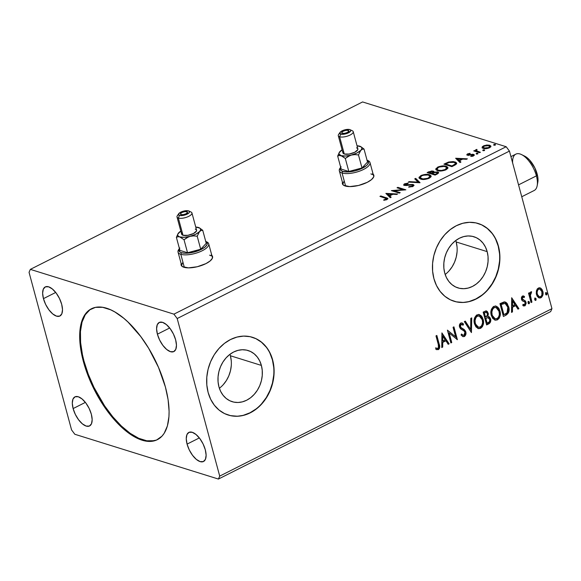 <?xml version="1.0" encoding="UTF-8"?>
<svg xmlns="http://www.w3.org/2000/svg" width="581" height="581" viewBox="0 0 581 581"><rect width="100%" height="100%" fill="white"/><g stroke="black" fill="none" stroke-linecap="round" stroke-linejoin="round"><path stroke-width="0.87" d="M212.624 256.904A16.283 5.89 -15.1 0 0 212.021 256.105M211.825 255.371A16.283 5.89 164.9 0 1 212.559 256.533A16.283 5.89 164.9 0 1 205.95 263.614L210.191 260.913L212.406 258.189L212.247 255.851L211.266 254.95M373.903 175.629A16.283 5.89 -15.1 0 0 373.3 174.83M373.104 174.097A16.283 5.89 164.9 0 1 373.837 175.251A16.283 5.89 164.9 0 1 367.236 182.34L371.477 179.631L373.685 176.907L373.91 175.665L372.552 173.675M91.725 308.613A73.286 33.814 -116.7 0 0 83.998 361.099L83.359 361.418A73.286 33.814 63.3 0 1 91.399 308.772A73.286 33.814 63.3 0 1 165.403 387.011L168.091 399.634L169.093 411.283L168.948 416.592L167.386 425.953L164.162 433.324L161.968 436.171L156.521 440.057L149.84 441.407L146.114 441.117L142.178 440.18L133.833 436.418L125.126 430.26L120.739 426.36L112.111 417.093L100.157 400.222L90.287 381.121L85.298 367.947L80.672 348.796L79.953 342.826L79.808 331.838L81.376 322.477L84.594 315.113L86.787 312.266L89.343 310.014L95.437 307.378L102.648 307.32L110.688 309.826L114.929 312.019L123.637 318.17L128.023 322.077L140.805 336.624L148.605 348.208L158.468 367.315L165.403 387.011A73.286 33.814 63.3 0 1 157.364 439.664A73.286 33.814 63.3 0 1 83.359 361.418L83.998 361.099A73.286 33.814 -116.7 0 0 157.683 439.497L157.168 439.73M219.364 388.253A26.791 21.7 107.3 0 0 230.388 355.754L261.385 365.42A26.791 21.7 -72.7 0 1 255.291 393.119A26.791 21.7 -72.7 0 1 232.182 401.689A26.791 21.7 -72.7 0 1 218.935 386.808L218.071 381.899L218.057 376.771L218.892 371.615L220.548 366.626L222.951 362.007L226.024 357.932L229.633 354.555L233.649 351.999L237.919 350.379L242.27 349.747L246.54 350.125L250.564 351.498L254.187 353.822L257.274 357.003L259.707 360.917L261.385 365.42L262.242 370.329L262.256 375.457L261.421 380.62L259.765 385.602L257.361 390.221L254.289 394.296L250.68 397.68L246.664 400.229L242.4 401.849L238.043 402.488L233.773 402.103L229.749 400.73L226.125 398.406L223.039 395.225L220.606 391.311L218.935 386.808A26.791 21.7 -72.7 0 1 225.021 359.116A26.791 21.7 -72.7 0 1 248.131 350.539A26.791 21.7 -72.7 0 1 261.385 365.42L230.388 355.754A26.791 21.7 107.3 0 0 229.953 354.308M445.162 274.464A26.791 21.7 107.3 0 0 456.179 241.965L487.176 251.631A26.791 21.7 -72.7 0 1 481.09 279.323A26.791 21.7 -72.7 0 1 457.973 287.9A26.791 21.7 -72.7 0 1 444.726 273.019L443.862 268.11L443.855 262.982L444.69 257.826L446.339 252.837L448.75 248.218L451.815 244.143L455.431 240.759L459.448 238.21L463.711 236.59L468.061 235.951L472.331 236.336L476.362 237.709L479.986 240.033L483.072 243.214L485.498 247.128L487.176 251.631L488.04 256.541L488.047 261.668L487.212 266.832L485.556 271.814L483.152 276.433L480.088 280.507L476.471 283.891L472.455 286.44L468.192 288.06L463.841 288.699L459.571 288.314L455.54 286.941L451.916 284.617L448.83 281.436L446.404 277.522L444.726 273.019A26.791 21.7 -72.7 0 1 450.812 245.327A26.791 21.7 -72.7 0 1 473.929 236.75A26.791 21.7 -72.7 0 1 487.176 251.631L456.179 241.965A26.791 21.7 107.3 0 0 455.744 240.519M453.892 301.212A40.714 32.979 107.3 0 0 488.984 288.132A40.714 32.979 107.3 0 0 498.207 246.068L498.433 246.141A40.714 32.979 -72.7 0 1 489.187 288.234A40.714 32.979 -72.7 0 1 454.059 301.263A40.714 32.979 -72.7 0 1 433.92 278.655L436.469 285.489L440.158 291.437L444.85 296.274L450.362 299.803L456.477 301.895L462.97 302.476L469.586 301.51L476.064 299.041L482.172 295.17L487.655 290.035L492.318 283.833L495.978 276.817L498.491 269.243L499.762 261.399L499.747 253.599L498.433 246.141L495.883 239.307L492.194 233.351L487.503 228.522L481.998 224.992L475.875 222.893L469.39 222.32L462.774 223.286L456.288 225.748L450.188 229.626L444.697 234.76L440.035 240.955L436.382 247.978L433.862 255.553L432.591 263.389L432.613 271.189L433.92 278.655A40.714 32.979 -72.7 0 1 443.172 236.561A40.714 32.979 -72.7 0 1 478.301 223.525A40.714 32.979 -72.7 0 1 498.433 246.141L498.207 246.068A40.714 32.979 107.3 0 0 478.141 223.482M228.101 415.001A40.714 32.979 107.3 0 0 263.186 401.921A40.714 32.979 107.3 0 0 272.416 359.857L272.642 359.93A40.714 32.979 -72.7 0 1 263.389 402.023A40.714 32.979 -72.7 0 1 228.26 415.052A40.714 32.979 -72.7 0 1 208.129 392.444L210.678 399.278L214.367 405.226L219.059 410.063L224.564 413.592L230.686 415.684L237.179 416.265L243.788 415.299L250.273 412.83L256.374 408.959L261.864 403.824L266.526 397.622L270.187 390.606L272.7 383.032L273.971 375.188L273.949 367.388L272.642 359.93L270.092 353.095L266.403 347.14L261.711 342.311L256.199 338.781L250.084 336.682L243.592 336.108L236.983 337.074L230.497 339.544L224.397 343.415L218.906 348.549L214.244 354.744L210.583 361.767L208.071 369.342L206.8 377.178L206.821 384.978L208.129 392.444A40.714 32.979 -72.7 0 1 217.381 350.35A40.714 32.979 -72.7 0 1 252.51 337.314A40.714 32.979 -72.7 0 1 272.642 359.93L272.416 359.857A40.714 32.979 107.3 0 0 252.35 337.27M43.452 298.634L55.711 292.461L43.452 298.634L42.631 293.238L43.328 289.106L45.427 286.847L48.615 286.818L52.406 289.026L56.219 293.122L59.48 298.496L61.688 304.321A16.283 7.517 63.3 0 1 59.901 316.02A16.283 7.517 63.3 0 1 43.452 298.634A16.283 7.517 63.3 0 1 45.238 286.934A16.283 7.517 63.3 0 1 61.688 304.321L62.508 309.717L61.811 313.856L59.712 316.108L56.524 316.137L52.733 313.929L48.92 309.833L45.659 304.459L43.452 298.634M187.075 444.109L199.327 437.936L187.075 444.109L186.254 438.72L186.944 434.581L189.05 432.322L192.231 432.3L196.022 434.501L199.842 438.604L203.096 443.971L205.304 449.796A16.283 7.517 63.3 0 1 203.517 461.496A16.283 7.517 63.3 0 1 187.075 444.109A16.283 7.517 63.3 0 1 188.861 432.409A16.283 7.517 63.3 0 1 205.304 449.796L206.124 455.192L205.434 459.331L203.335 461.583L200.147 461.612L196.356 459.411L192.543 455.308L189.283 449.941L187.075 444.109M157.407 334.177L169.667 327.996L157.407 334.177L156.587 328.781L157.284 324.641L159.383 322.39L162.571 322.361L166.362 324.561L170.175 328.664L173.436 334.039L175.644 339.863A16.283 7.517 63.3 0 1 173.857 351.563A16.283 7.517 63.3 0 1 157.407 334.177A16.283 7.517 63.3 0 1 159.194 322.477A16.283 7.517 63.3 0 1 175.644 339.863L176.464 345.252L175.767 349.392L173.668 351.65L170.48 351.679L166.689 349.471L162.876 345.375L159.615 340.001L157.407 334.177M73.119 408.574L85.371 402.393L73.119 408.574L72.298 403.178L72.988 399.038L75.094 396.787L78.275 396.758L82.066 398.958L85.886 403.061L89.14 408.428L91.348 414.26A16.283 7.517 63.3 0 1 89.561 425.96A16.283 7.517 63.3 0 1 73.119 408.574A16.283 7.517 63.3 0 1 74.905 396.874A16.283 7.517 63.3 0 1 91.348 414.26L92.168 419.649L91.478 423.789L89.38 426.047L86.191 426.076L82.4 423.869L78.588 419.772L75.327 414.398L73.119 408.574M74.833 434.276L218.42 479.056L550.657 311.627L551.95 308.671L219.712 476.108L177.19 318.533L509.435 151.096L551.95 308.671L509.435 151.096L506.167 146.724L173.922 314.154L30.343 269.373L362.58 101.944L506.167 146.724L362.58 101.944L30.343 269.373L29.05 272.329L71.565 429.904L74.833 434.276L218.42 479.056L219.712 476.108L551.95 308.671L550.657 311.627L218.42 479.056L219.712 476.108L177.19 318.533L173.922 314.154L506.167 146.724L509.435 151.096L177.19 318.533L173.922 314.154L30.343 269.373L29.05 272.329L71.565 429.904L74.833 434.276M181.265 263.36L181.04 264.602L182.398 266.599L188.404 267.87L197.242 266.752L205.95 263.614A16.283 5.89 164.9 0 1 181.112 265.016A16.283 5.89 164.9 0 1 181.163 263.643M342.543 182.085L342.71 184.417L343.683 185.317L349.682 186.588L358.528 185.47L367.236 182.34A16.283 5.89 164.9 0 1 342.391 183.734A16.283 5.89 164.9 0 1 342.441 182.369M385.871 193.4L390.229 197.707L391.173 197.235L389.778 195.848L392.952 194.25L396.663 194.468L397.615 193.989L385.871 193.4L390.229 197.707L391.173 197.235L389.778 195.848L392.952 194.25L396.663 194.468L397.615 193.989L385.871 193.4M403.998 185.172L404.819 184.518L404.616 183.785L403.722 184.823L404.463 185.383L412.292 184.99L412.205 186.733L412.067 186.203L408.966 186.683L409.097 187.169L408.966 186.683L408.668 187.162L412.946 186.428L413.992 185.303L412.764 184.46L405.008 184.787L405.306 184.112L407.964 183.603L408.152 183.109L404.616 183.785L403.86 184.351L403.933 185.121L405.879 185.542L412.067 184.932L412.779 185.339L412.372 186.022L408.966 186.683L408.668 187.162L412.946 186.428L413.977 185.172L413.171 184.555L406.853 184.99L404.906 184.642L405.095 185.31M420.724 179.115L424.5 179.435L428.139 178.694L430.746 177.125L430.993 175.803L429.715 174.845L427.696 174.402L421.893 175.157L419.017 177.263L419.221 178.236L420.724 179.115C422.953 179.849 425.793 179.544 429.236 178.214L431.051 175.978L429.374 174.728C427.129 173.98 424.261 174.285 420.782 175.636L419.003 177.815L420.724 179.115M437.515 170.654L441.291 170.974L444.93 170.233L447.537 168.664L447.784 167.343L446.506 166.384L444.487 165.941L438.684 166.696L435.808 168.802L436.011 169.775L437.515 170.654C439.744 171.38 442.584 171.083 446.026 169.754L447.842 167.517L446.164 166.268C443.913 165.52 441.052 165.825 437.573 167.175L435.794 169.354L437.515 170.654M455.635 158.243L459.992 162.549L460.944 162.077L459.542 160.69L462.716 159.092L466.434 159.31L467.378 158.831L455.635 158.243L459.992 162.549L460.944 162.077L459.542 160.69L462.716 159.092L466.434 159.31L467.378 158.831L455.635 158.243M476.224 153.914L477.931 153.413L476.456 153.268L476.224 153.914L477.611 153.754L477.669 153.188L476.282 153.34L476.449 153.958L476.282 153.34M482.884 150.559L484.576 150.138L483.312 149.847L482.775 150.515L484.271 150.399L484.329 149.833L482.942 149.985L483.109 150.602L482.942 149.985M493.734 145.09L495.44 144.589L493.973 144.437L493.734 145.09L495.121 144.93L495.186 144.357L493.792 144.516L493.959 145.134L493.792 144.516M489.115 145.795L489.863 145.969L489.66 145.235L486.747 145.018L486.871 145.475L486.747 145.018L483.45 145.896L483.603 146.47L483.45 145.896L482.07 147.378L483.857 148.583L487.808 148.395L490.604 146.986L490.756 145.925L489.071 145.09L484.213 145.562L482.368 146.652L482.099 147.559M479.536 152.701L480.4 152.266L476.231 150.661L477.052 149.789L476.841 149.382L475.563 149.942L475.432 150.719L473.704 150.886L479.536 152.701L480.4 152.266L476.58 150.966L476.841 149.382L475.984 149.658L475.432 150.719L473.704 150.886L479.536 152.701M472.622 154.996L473.805 155.134L473.609 154.401L472.426 154.263L472.571 154.8L472.426 154.263L470.508 154.561L470.632 155.025L470.508 154.561L469.041 154.807L469.172 155.294L468.301 154.749L468.46 155.338L468.359 154.081L470.08 153.711L470.087 153.304L467.4 153.987L466.841 154.575L467.211 155.105L472.774 154.844L473.014 155.417L470.842 156.086L470.886 156.5L474.103 155.396L474.089 154.633L473.079 154.292L468.177 154.699L468.184 154.183L470.08 153.711L470.087 153.304L467.589 153.885L468.199 155.258M454.516 165.316L456.346 164.118L456.622 163.021L455.598 162.164L453.165 161.569L448.597 162.019L443.913 164.147L451.887 166.638L454.516 165.316L456.666 163.145L454.952 161.925L448.597 162.019L443.913 164.147L451.887 166.638L454.516 165.316M432.765 171.7L433.491 171.845L433.295 171.112L428.72 171.802L428.88 172.39L428.72 171.802L427.122 172.608L435.096 175.099L438.524 173.08L438.59 172.47L437.754 171.911L433.934 172.172L433.716 171.286L431.828 170.937L427.122 172.608L435.096 175.099L437.355 173.959L438.626 172.557L437.754 171.911L433.934 172.172L434.065 171.678M419.903 182.754L415.691 178.374L414.74 178.846L418.051 182.122L409.249 181.613L408.305 182.093L420.048 182.681L415.691 178.374L414.74 178.846L418.051 182.122L409.249 181.613L408.305 182.093L419.903 182.754M400.215 192.674L394.281 190.822L405.865 189.834L397.883 187.343L397.019 187.779L402.967 189.638L391.369 190.626L399.35 193.117L400.215 192.674L394.281 190.822L405.865 189.834L397.883 187.343L397.019 187.779L402.967 189.638L391.369 190.626L399.35 193.117L400.215 192.674M385.247 198.041L386.583 198.825L383.7 199.915L383.867 200.329L387.077 199.465L387.738 198.295L380.809 195.95L379.938 196.385L386.576 198.702L383.7 199.915L383.867 200.329L386.924 199.544L387.868 198.513L380.809 195.95L379.938 196.385L385.247 198.041M536.408 290.783L536.27 293.63L537.091 296.099L538.587 297.69L540.192 298.009L541.652 297.276L542.915 294.894L543.01 292.178L542.16 289.679L540.788 288.198L539.059 287.806L537.36 288.808L536.408 290.783L536.459 294.531L539.161 297.951L540.947 297.755C542.944 296.114 543.569 293.971 542.828 291.321L541.085 288.416L540.098 287.871L538.333 288.053L536.408 290.783M531.063 302.548L531.927 302.113L530.315 294.966L530.584 293.558L531.47 293.006L531.245 291.735L530.213 292.504L529.77 294.117L529.4 292.737L528.528 293.18L531.063 302.548L531.927 302.113L530.344 295.678L531.615 291.8L530.867 291.815L529.77 294.117L529.4 292.737L528.528 293.18L531.063 302.548M523.292 295.94L524.505 296.535L523.525 295.99L522.108 296.288L521.433 297.501L521.477 299.338L522.297 300.784L524.73 301.888L525.253 303.238L524.745 304.575L523.067 304.335L522.798 305.453L523.793 305.984L525.137 305.708L526.183 303.188L525.355 300.885L522.9 299.702L522.334 298.852L522.508 297.472L523.212 297.094L524.215 297.595L524.28 296.375L522.472 296.041L521.477 299.338L522.145 300.638L523.939 301.503L523.161 301.27M506.036 315.156L508.513 312.731L508.934 307.879L507.198 303.514L505.993 302.381L504.119 301.917L499.958 303.652L503.415 316.478L506.036 315.156C508.927 313.174 509.806 310.363 508.673 306.732L505.238 302.026L499.958 303.652L503.415 316.478L506.036 315.156M486.624 324.939L490.139 322.658L490.72 320.93L490.567 318.824L489.601 317.066L487.895 316.442L488.367 313.98L487.386 311.554L485.883 310.929L483.167 312.113L486.624 324.939L488.882 323.806C490.567 322.608 491.127 320.944 490.567 318.824L488.774 316.558L487.895 316.442L488.222 313.181L486.537 310.98L483.167 312.113L486.624 324.939M471.431 332.601L471.728 317.88L470.784 318.352L470.668 329.471L465.294 321.126L464.35 321.598L471.431 332.601L471.728 317.88L470.784 318.352L470.668 329.471L465.294 321.126L464.35 321.598L471.431 332.601M451.742 342.521L449.171 332.978L457.385 339.674L453.928 326.849L453.057 327.292L455.642 336.857L447.414 330.131L450.878 342.957L451.742 342.521L450.783 342.63L451.742 342.521L449.171 332.978L457.385 339.674L453.928 326.849L453.057 327.292L455.642 336.857L447.414 330.131L450.878 342.957L451.742 342.521M438.285 344.431L438.481 347.816L437.5 348.455L435.975 348.041L435.801 349.246L438.335 349.653L439.374 348.607L439.73 347.075L436.847 335.455L435.982 335.898L438.285 344.431C438.967 345.869 438.866 347.169 437.965 348.346L435.975 348.041L435.801 349.246L438.335 349.653C439.875 348.121 440.158 346.276 439.185 344.119L436.847 335.455L435.982 335.898L438.285 344.431M441.916 332.906L441.756 347.554L442.7 347.075L442.751 342.383L445.925 340.786L448.191 344.308L449.135 343.836L441.916 332.906L441.756 347.554L442.7 347.075L442.751 342.383L445.925 340.786L448.191 344.308L449.135 343.836L441.916 332.906M461.742 322.869L463.544 324.096L461.975 322.927L460.777 323.029C459.506 324.045 459.106 325.382 459.564 327.038L460.537 328.766L464.306 331.17L464.931 332.288L463.936 335.252L463.122 335.31L461.59 334.01L461.06 335.012L462.977 336.66L464.618 336.384L465.947 333.806L465.606 331.286L464.204 329.514L460.929 327.524L460.334 325.941L461.118 324.343L463.079 325.229L463.544 324.096L462.316 323.072L460.777 323.029L459.702 324.249L459.404 325.941L460.377 328.585L463.849 330.763L464.931 332.288L464.923 333.959L464.11 335.157L463.231 335.339L461.59 334.01L461.06 335.012L462.912 336.639L464.357 336.537L462.752 336.573M474.488 323.835L475.97 326.914L478.555 328.65L480.647 328.33L482.39 326.696L483.312 324.329L483.414 320.581L482.295 317.211L480.915 315.49L478.635 314.488L476.449 315.178L474.662 317.676L474.103 320.894L474.488 323.835L478.25 328.57L480.647 328.33C483.363 326.014 484.198 323.036 483.16 319.397L479.405 314.626L476.943 314.88C474.256 317.226 473.435 320.211 474.488 323.835M491.279 315.374L492.761 318.453L495.346 320.189L497.438 319.87L499.181 318.235L500.103 315.868L500.197 312.12L499.086 308.751L497.706 307.029L495.426 306.027L493.24 306.717L491.453 309.215L490.894 312.433L491.279 315.374L495.034 320.109L497.438 319.87C500.154 317.553 500.989 314.575 499.943 310.937L496.196 306.165L493.734 306.419C491.047 308.765 490.226 311.75 491.279 315.374M511.679 297.748L511.52 312.396L512.464 311.917L512.515 307.226L515.688 305.628L517.954 309.15L518.906 308.678L511.679 297.748L511.52 312.396L512.464 311.917L512.515 307.226L515.688 305.628L517.954 309.15L518.906 308.678L511.679 297.748M528.064 303.028L528.739 303.79L529.364 303.478L529.146 301.684L528.347 301.706L528.006 302.643L529.08 303.732L529.516 302.302L528.499 301.597L528.064 303.028M534.723 299.673L535.399 300.435L536.023 300.123L535.798 298.329L535.007 298.351L534.665 299.288L535.733 300.377L536.169 298.946L535.159 298.242L534.723 299.673M545.581 294.204L546.249 294.966L546.874 294.647L546.656 292.86L545.857 292.882L545.523 293.812L546.59 294.908L547.026 293.478L546.017 292.773L545.581 294.204M273.724 367.323L272.416 359.857L269.867 353.023M266.171 347.075L261.486 342.238L255.974 338.708M230.454 415.618L236.946 416.192M243.562 415.226L250.041 412.757L256.148 408.886M261.639 403.751L266.301 397.557L269.954 390.534L272.467 382.959L273.738 375.123M499.515 253.534L498.207 246.068L495.658 239.234M491.969 233.286L487.277 228.449L481.765 224.92M456.252 301.829L462.745 302.403M469.354 301.437L475.839 298.968L481.94 295.097M487.43 289.963L492.092 283.76L495.753 276.745L498.266 269.17L499.537 261.334M449.091 270.84L452.156 266.766L454.56 262.147L456.216 257.158L457.051 252.001M457.044 246.874L456.179 241.965M223.293 384.629L226.365 380.555L228.769 375.936L230.425 370.947L231.26 365.79M231.245 360.663L230.388 355.754M436.549 349.653L438.466 349.087L439.272 346.93L436.484 335.644L438.728 343.974L439.185 344.119L438.728 343.974C439.701 346.131 439.418 347.975 437.878 349.508L436.614 349.675M436.542 348.237L435.852 348.026M435.518 347.896L436.89 348.302M441.909 333.167L449.135 343.836L448.009 344.032L448.685 343.691L441.909 333.167M445.467 340.64L442.294 342.238L442.751 342.383L442.294 342.238L442.243 346.937L442.7 347.075L441.763 347.184L442.243 346.937L442.294 342.238L445.467 340.64M442.366 335.818L442.315 340.735L442.766 340.88L442.315 340.735L442.366 335.818L445.199 339.653L442.766 340.88L442.816 335.963L442.366 335.818M447.414 330.131L455.642 336.857L447.414 330.131M453.558 327.038L456.935 339.536L457.385 339.674L456.913 339.544L453.558 327.038M448.714 332.84L449.171 332.978L448.714 332.84L451.284 342.376L448.714 332.84M461.459 334.264L462.897 335.215M461.626 324.242L460.668 324.205L461.851 324.285L463.079 325.229L463.544 324.096L463.086 323.958L462.708 324.866L463.086 323.958L461.859 322.927M460.421 326.544L461.118 324.343L460.668 324.205L459.963 326.399L461.394 327.938L460.421 326.544M462.81 328.672L460.936 327.793L462.81 328.672L465.802 331.867L462.81 328.672M464.357 336.537C465.824 335.353 466.311 333.799 465.802 331.867L465.345 331.722C465.853 333.654 465.366 335.215 463.899 336.399L464.357 336.537M462.687 336.559L463.899 336.399L464.836 335.557L465.475 332.347L464.175 329.725L461.285 327.996M461.14 327.916L459.876 325.796L460.21 324.59L461.234 324.104M463.13 335.222L461.365 334.155M465.018 321.264L470.668 329.471L465.018 321.264M471.271 318.112L471.118 332.121L471.271 318.112M479.18 314.561L482.702 319.26C483.748 322.891 482.905 325.868 480.189 328.185L478.018 328.49L480.189 328.185L481.932 326.558L483.08 321.663L482.332 318.127L480.458 315.352M479.594 314.757L478.599 314.394M479.071 315.97L476.878 316.035C474.713 317.93 474.052 320.334 474.902 323.254L474.75 319.281L475.505 317.379L476.878 316.035L479.303 316.035L482.288 319.833C483.145 322.767 482.47 325.164 480.262 327.03L478.374 327.212L474.902 323.254L478.141 327.125L477.364 326.827L476.079 325.723L475.033 323.704M474.902 323.254L475.352 323.392C474.51 320.48 475.171 318.076 477.335 316.173L476.878 316.035L477.72 315.774L479.194 316.02M486.304 310.922L488.222 313.181L487.764 313.036L487.444 316.296L487.895 316.442L487.444 316.296L487.851 313.428L486.253 310.9M488.527 316.5L490.11 318.678C490.669 320.806 490.11 322.462 488.425 323.661L486.537 324.612L489.478 322.811L490.306 320.066L489.732 317.713L488.36 316.434M489.144 316.928L488.774 316.63M486.929 311.409L486.5 311.031M488.171 317.654L485.396 318.279L487.713 317.654L489.696 319.26C490.037 320.872 489.522 322.019 488.134 322.687L486.682 323.051L485.396 318.279L487.931 317.56M486.166 312.309L483.929 312.854L486.413 312.353L487.357 313.638C487.713 315.156 487.241 316.238 485.941 316.885L485.041 316.965L483.929 312.854L486.152 312.302M485.498 317.103L484.387 312.992L483.929 312.854L485.041 316.965L485.498 317.103L484.387 312.992L486.297 312.324L487.241 313.282L487.415 315.178L485.498 317.103M487.713 317.654L489.209 318.272L489.805 320.291L489.325 321.809L487.139 323.189L485.854 318.417L485.396 318.279L486.682 323.051L487.139 323.189L485.854 318.417L487.953 317.567M495.971 306.1L499.493 310.799C500.531 314.43 499.696 317.408 496.98 319.724L494.809 320.029L496.98 319.724L498.723 318.097L499.871 313.203L499.123 309.666L497.249 306.891M496.385 306.296L495.39 305.933M495.862 307.509L493.668 307.574L496.094 307.574L499.079 311.372C499.929 314.306 499.261 316.703 497.053 318.57L495.165 318.751L491.693 314.793L494.932 318.664L493.465 317.887L491.984 315.686L491.381 312.854L491.541 310.82L492.579 308.496L494.09 307.4L495.985 307.56M492.143 314.931C491.301 312.019 491.962 309.615 494.126 307.712L493.668 307.574C491.504 309.47 490.843 311.874 491.693 314.793L492.143 314.931L491.853 311.982L492.746 309.056L494.126 307.712L495.811 307.494L497.292 308.25L498.941 310.915L499.369 314.328L498.803 316.609L497.452 318.33L495.382 318.802L493.32 317.408L492.143 314.931M505.012 301.967L508.222 306.586C509.348 310.225 508.469 313.036 505.586 315.018L508.055 312.585L508.615 308.932L507.307 304.241L504.809 301.895M503.226 303.311L500.72 304.393L505.107 303.449L507.809 307.167L507.097 312.76L503.93 314.728L503.473 314.582L503.93 314.728L501.178 304.531L500.72 304.393L503.473 314.582L500.72 304.393L502.572 303.529M511.672 298.009L518.906 308.678L517.773 308.874L518.448 308.533L511.672 298.009M515.231 305.483L512.064 307.08L512.515 307.226L512.064 307.08L512.014 311.779L512.464 311.917L511.527 312.026L512.014 311.779L512.064 307.08L515.231 305.483M512.13 300.66L512.079 305.577L512.529 305.722L512.079 305.577L512.13 300.66L514.962 304.495L512.529 305.722L512.58 300.805L512.13 300.66M523.757 297.45L522.377 297.029L524.215 297.595L524.505 296.535L524.047 296.39L523.801 297.298L524.047 296.39L523.096 295.86M522.835 297.167L523.452 297.138L522.377 297.029L521.876 298.714L522.334 298.852L522.835 297.167L522.377 297.029L523.452 297.225M524.127 300.195L522.334 298.852L521.876 298.714L522.319 299.455L525.355 300.885L523.445 299.985M526.03 302.193L524.897 300.747L526.03 302.193L525.573 302.055L524.476 305.686L524.933 305.824L526.03 302.193M523.379 301.343L524.73 301.888L525.173 302.679L524.52 304.72L523.067 304.335L522.798 305.453L524.933 305.824L523.387 305.853M523.031 304.495L523.561 304.676M524.273 301.75L523.706 301.437M523.67 304.676L522.929 304.437M523.336 305.838L524.875 305.417L525.703 303.558L525.311 301.343L523.837 300.108M523.147 299.89L521.876 298.714L522.377 297.029M522.755 296.949L523.118 297.044M528.449 301.416L528.906 301.554L528.499 301.597M528.049 301.452L529.516 302.302L529.059 302.156L528.623 303.594L529.08 303.732L528.441 303.652L529.117 302.548L528.383 301.394M528.659 303.769L529.08 303.732M529.03 292.926L529.77 294.117L529.03 292.926M530.409 298.024L529.916 294.109L530.315 293.107L531.012 292.868L531.15 291.735L531.012 292.868L531.47 293.006L530.576 292.897L531.034 293.035L530.576 292.897L529.894 295.533L530.344 295.678L529.894 295.533L531.47 301.967L531.927 302.113L530.969 302.222L531.47 301.967L530.62 298.823M535.108 298.06L535.566 298.198L535.159 298.242M534.702 298.097L536.169 298.946L535.718 298.801L535.283 300.239L535.733 300.377L535.101 300.297L535.776 299.193L535.043 298.038M535.319 300.413L535.733 300.377M539.872 287.813L541.085 288.416L542.371 291.183C543.112 293.826 542.487 295.969 540.497 297.61L538.928 297.864L540.497 297.61L541.928 296.201M542.196 295.62L542.639 292.926L542.24 290.747L541.216 288.851L539.684 287.74M539.045 296.622L537.338 295.133L536.67 292.098L537.665 289.432L539.328 288.924M539.626 289.04L538.188 289.062L539.851 289.091L541.964 291.771C542.538 293.732 542.095 295.344 540.635 296.6L539.342 296.717L536.873 293.964L539.117 296.63M537.331 294.102C536.757 292.134 537.193 290.5 538.638 289.2L538.188 289.062C536.735 290.355 536.299 291.989 536.873 293.964L537.331 294.102L537.12 292.243L537.708 290.115L538.638 289.2L539.778 289.069L541.165 290.072L541.87 291.459L541.877 295.097L540.904 296.441L539.502 296.76L538.514 296.223L537.331 294.102M545.966 292.584L546.423 292.73L546.017 292.773M545.559 292.628L547.026 293.478L546.568 293.332L546.133 294.763L546.59 294.908L545.951 294.821L546.627 293.725L545.9 292.57M546.176 294.945L546.59 294.908M445.199 339.653L442.766 340.88L442.816 335.963L445.199 339.653M482.288 319.833L482.579 322.789L481.664 325.709L479.848 327.197L477.822 326.972L476.035 325.128L475.243 322.92L475.062 320.443L475.955 317.516L477.538 316.079L479.652 316.166L481.598 318.09L482.288 319.833M501.178 304.531L504.991 303.42L506.596 304.56L507.809 307.167L508.135 309.593L507.612 311.968L506.581 313.232L503.93 314.728L501.178 304.531M514.962 304.495L512.529 305.722L512.58 300.805L514.962 304.495M493.995 145.25L495.382 145.09M495.31 144.814L495.186 144.357L495.31 144.814M495.121 144.93L495.186 144.357M495.114 145.039L494.17 145.17M482.266 148.111L483.646 146.623M482.07 147.378L483.298 148.445C484.924 148.976 486.987 148.751 489.485 147.777L490.843 146.136L489.66 145.235L490.851 146.521M483.305 146.811L482.274 147.937M490.952 146.659L488.585 145.729M489.943 147.146L489.768 147.69M484.176 148.678L483.414 147.995M484.162 146.114L488.803 145.671L489.739 146.39L488.897 148.039L488.766 147.552L484.169 148.01L484.343 148.656L483.225 147.305L484.452 145.984L487.895 145.497L489.747 146.412L488.476 147.69L485.607 148.213L483.319 147.501L483.363 146.717L484.162 146.114M489.856 147.574L489.739 146.39M483.225 147.305L484.024 148.613M483.138 150.719L484.525 150.566M484.452 150.29L484.329 149.833L484.452 150.29M484.271 150.399L484.329 149.833M484.256 150.515L483.312 150.646M475.628 151.452L474.728 151.205L474.575 150.45L474.771 151.183L475.628 151.452L475.432 150.719L475.628 151.452L476.18 150.392L475.548 151.22M476.166 150.334L475.984 149.658L476.166 150.334M476.957 149.811L476.841 149.382L476.957 149.811M476.754 150.682L476.558 149.949M476.58 150.966L476.776 151.699L478.642 152.389L478.446 151.656L478.642 152.389L479.579 152.68L476.638 151.605M478.148 152.229L477.662 152.069M476.478 154.074L477.865 153.921M477.793 153.645L477.669 153.188L477.793 153.645M477.611 153.754L477.669 153.188M477.597 153.871L476.66 154.001M468.301 154.749L468.359 154.081M468.555 154.815L468.497 155.483M467.153 155.076L467.785 154.619L467.589 153.885L466.848 154.742L467.458 155.2L472.774 154.844L472.774 156.129L472.651 155.672L470.842 156.086L470.886 156.5L473.464 155.846L474.27 154.88L473.609 154.401L474.19 155.294M472.774 154.844L473.312 155.839M472.847 156.405L472.97 155.577L472.208 155.512M468.068 154.495L467.066 155.229M474.292 155.367L472.963 154.996M456.325 158.918L457.683 158.998L456.325 158.918M461.575 159.223L462.374 159.267L461.575 159.223M459.738 161.424L459.542 160.69L460.58 162.259L459.738 161.424M457.828 159.535L459.295 160.981L457.632 158.802L461.525 159.027L461.684 159.615L461.525 159.027L459.099 160.254L457.632 158.802L457.828 159.535M444.93 164.467L445.642 164.111L444.93 164.467M445.78 163.871L445.62 163.29L445.78 163.871M448.735 162.542L448.597 162.019L448.735 162.542M454.335 162.448L455.148 162.658L454.952 161.925L455.148 162.658L456.681 163.53M456.702 163.559L453.921 162.375M455.519 163.806L455.192 164.975L454.996 164.241L455.184 164.953M451.938 166.616L445.794 164.699L451.938 166.616M451.938 165.941L445.598 163.965L445.794 164.699L445.598 163.965L448.895 162.491L454.081 162.36L455.431 163.305L454.996 164.241L452.875 165.476L453.035 166.057L452.875 165.476L451.938 165.941L452.098 166.529L451.938 165.941L445.598 163.965L449.665 162.281L454.081 162.36L455.322 163.079L455.293 163.915L451.938 165.941M455.25 164.917L455.431 163.305M435.968 169.717L437.442 168.083M437.747 167.822L437.573 167.175L437.747 167.822M447.98 168.076L445.562 166.798L446.361 167.001L446.164 166.268L446.361 167.001L447.871 167.894M437.522 168.04L435.961 169.783M446.883 168.541L446.375 169.587M436.992 169.187L438.43 167.408C441.219 166.348 443.506 166.115 445.293 166.703L446.673 167.72L445.184 169.514C442.424 170.567 440.151 170.807 438.379 170.218L436.992 169.187L438.285 170.85L437.181 169.848M445.184 169.514L445.329 170.073L445.184 169.514L441.393 170.48L438.379 170.218L438.561 170.901L436.977 168.897L437.718 167.844L439.323 167.037L443.957 166.442L445.823 166.907L446.687 167.807L445.184 169.514M446.433 169.543L446.673 167.72M428.146 172.927L428.851 172.572L428.146 172.927M433.934 172.172L433.295 171.112L433.992 172.078M438.611 172.978L437.217 172.499L437.958 172.644L437.754 171.911L438.59 172.956M437.188 172.477L437.406 172.993L436.142 173.908L436.302 174.489L436.142 173.908L435.147 174.402L435.307 174.99L435.147 174.402L432.184 173.479L434.886 172.368L436.89 172.346C437.783 172.695 437.537 173.211 436.142 173.908L435.147 174.402L432.184 173.479L432.38 174.213L435.147 175.077L432.38 174.213L432.184 173.479L434.101 172.593L436.97 172.477M434.189 172.259L432.584 171.678M437.573 173.385L437.442 173.951M433.121 172.564L433.041 173.094M432.446 171.555L432.983 172.143L431.363 173.225L428.807 172.426L429.01 173.16L431.567 173.959L431.363 173.225L431.567 173.959L432.01 173.734L431.806 173L428.807 172.426L430.862 171.533L432.446 171.555C433.324 171.867 433.114 172.346 431.806 173L432.01 173.734L431.567 173.959L429.01 173.16L428.807 172.426L432.446 171.555L433.099 173.029M436.89 172.346L437.515 173.879M419.177 178.178L420.651 176.544M420.956 176.283L420.782 175.636L420.956 176.283M431.189 176.537L428.771 175.259L429.57 175.462L429.374 174.728L429.57 175.462L431.08 176.355M420.738 176.501L419.17 178.251M430.1 177.002L429.584 178.055M421.508 179.318L420.39 178.309M421.639 175.876C424.435 174.808 426.715 174.576 428.502 175.164L429.882 176.181L428.393 177.975L428.538 178.534L428.393 177.975C425.633 179.028 423.367 179.268 421.588 178.679L421.777 179.362L420.208 177.648L421.639 175.876L423.52 175.208L427.877 175.012L429.461 175.622L429.904 176.457L429.112 177.546L427.507 178.352L422.917 178.933L420.245 177.757L420.462 176.755L421.639 175.876M429.642 178.004L429.882 176.181M420.208 177.648L421.494 179.311M409.394 182.158L409.249 181.613L409.394 182.158M418.197 182.659L418.051 182.122L418.197 182.659M415.299 179.398L415.887 179.108L415.691 178.374L419.555 182.739L415.887 179.108L415.299 179.398M412.292 184.99L412.902 186.45M405.298 184.932L405.429 184.046L407.964 183.603L408.152 183.109L404.616 183.785L404.921 184.468M406.976 185.448L406.853 184.99L406.976 185.448M408.842 185.165L408.719 184.7L408.842 185.165M412.619 185.143L413.367 185.288L413.171 184.555L413.941 185.571M413.97 185.593L412.488 185.136M405.015 184.424L403.904 185.484M412.982 186.073L412.8 186.566M393.09 191.164L394.346 191.062L393.09 191.164M403.098 190.132L402.967 189.638L403.098 190.132M398.036 188.099L397.883 187.343L398.079 188.077L404.354 190.031L398.036 188.099M394.477 191.556L394.281 190.822L394.477 191.556L399.394 193.088L394.477 191.556M386.561 194.076L387.919 194.156L386.561 194.076M391.812 194.381L392.611 194.424L391.812 194.381M389.974 196.581L389.778 195.848L390.817 197.417L389.974 196.581M388.064 194.693L389.531 196.138L387.868 193.96L391.761 194.185L391.921 194.773L391.761 194.185L389.335 195.412L387.868 193.96L388.064 194.693M387.825 198.942L380.954 196.705L380.809 195.95L381.005 196.683L386.387 198.361L386.191 197.634L386.387 198.361L387.774 198.905M385.544 200.031L385.414 199.544L385.544 200.031M386.242 199.828L386.096 199.29L386.242 199.828M386.757 199.624L386.576 198.702M386.757 199.392L386.641 199.791M461.525 159.027L459.099 160.254L457.632 158.802L461.525 159.027M391.761 194.185L389.335 195.412L387.868 193.96L391.761 194.185M89.99 309.688L85.24 314.786L82.023 322.157L80.454 331.511L80.599 342.5L82.451 354.693L83.998 361.099L88.261 374.208L93.933 387.316L104.602 405.85L112.758 416.766L121.385 426.033L130.151 433.303L138.714 438.285L146.761 440.79L153.965 440.725M342.645 183.102A16.283 5.89 -15.1 0 0 342.521 184.097M342.746 182.812L342.521 184.054M181.359 264.377A16.283 5.89 -15.1 0 0 181.243 265.372M181.461 264.094L181.236 265.335M521.753 196.756L534.164 190.503A20.357 9.39 -116.7 0 0 536.401 175.876L518.543 184.874L536.401 175.876L537.156 174.009A17.103 7.887 -116.7 0 0 524.679 156.129L521.542 154.597A20.357 9.39 63.3 0 1 536.401 175.876A20.357 9.39 -116.7 0 0 515.841 154.139L510.924 156.623M512.616 162.883A20.357 9.39 63.3 0 1 521.542 154.597M537.824 182.216A17.103 7.887 -116.7 0 0 537.156 174.009L536.401 175.876A20.357 9.39 63.3 0 1 537.193 185.651L537.853 182.056L537.781 176.951L534.84 167.887L529.451 159.884L525.377 156.507L523.43 155.628M186.886 211.673L187.227 212.936L186.886 211.673L187.481 212.552L186.029 213.772L183.378 214.621L181.076 214.6A3.668 1.329 164.9 0 1 180.444 214.091A3.668 1.329 164.9 0 1 182.739 212.138A3.668 1.329 164.9 0 1 186.886 211.673A3.668 1.329 164.9 0 1 187.518 212.181A3.668 1.329 164.9 0 1 185.223 214.128A3.668 1.329 164.9 0 1 181.076 214.6L180.48 213.714L181.926 212.493L184.584 211.644L186.886 211.673M179.805 247.971L178.861 250.295L180.088 252.089L181.461 252.699L185.492 253.236L193.444 252.227L201.28 249.409L205.1 246.976L207.09 244.521L207.294 243.403L205.732 241.413A14.656 5.302 164.9 0 1 200.438 249.815A14.656 5.302 164.9 0 1 181.461 252.699L180.793 254.289A15.876 5.745 -15.1 0 0 201.498 251.094A15.876 5.745 -15.1 0 0 206.923 241.979L205.58 241.34M195.252 229.103L196.443 229.851L196.516 230.962L193.451 233.54L187.852 235.327L182.964 235.269L178.345 218.057A7.735 2.796 -15.1 0 0 188.433 216.495A7.735 2.796 -15.1 0 0 191.076 212.058L188.847 210.99A5.701 2.063 164.9 0 1 186.893 214.266A5.701 2.063 164.9 0 1 179.464 215.413L178.345 218.057L182.993 235.276A7.735 2.796 -15.1 0 0 191.737 234.288A7.735 2.796 -15.1 0 0 196.589 230.178L191.941 212.951A7.735 2.796 164.9 0 1 187.089 217.062A7.735 2.796 164.9 0 1 178.345 218.057A7.735 2.796 164.9 0 1 177.009 216.982A7.735 2.796 164.9 0 1 178.476 214.621M178.701 213.728L177.307 215.776A7.735 2.796 -15.1 0 0 178.345 218.057L179.464 215.413A5.701 2.063 164.9 0 1 178.701 213.728A5.701 2.063 164.9 0 1 183.117 211.237A5.701 2.063 164.9 0 1 188.498 210.859L185.964 210.685L181.73 211.716L179.304 213.082L178.585 214.854L179.464 215.413L181.998 215.58L186.225 214.556L189.145 212.697L189.508 211.796L188.498 210.859A5.701 2.063 164.9 0 1 188.847 210.99M190.604 211.876A7.735 2.796 164.9 0 1 191.941 212.951M212.428 257.775L212.428 258.131A15.876 5.745 -15.1 0 0 212.363 257.368L208.702 243.809A15.876 5.745 164.9 0 1 198.746 252.248A15.876 5.745 164.9 0 1 180.793 254.289L184.33 267.391L180.793 254.289A15.876 5.745 164.9 0 1 178.04 252.081A15.876 5.745 164.9 0 1 179.151 248.973M206.182 241.681A15.876 5.745 164.9 0 1 208.702 243.809M178.149 233.482L176.392 237.36L177.931 236.75L179.769 236.903L184.024 239.735L188.469 236.917L195.732 234.252L199.523 231.616L200.409 230.316L200.525 229.139L199.871 228.166L195.746 227.055A11.809 4.27 164.9 0 1 198.477 227.476L198.477 227.476A11.809 4.27 164.9 0 1 199.196 227.752A11.809 4.27 164.9 0 1 199.523 231.616A11.809 4.27 164.9 0 1 190.169 236.329L193.676 235.886L197.199 236.213L200.706 249.227L187.54 252.75L184.024 239.735L186.893 237.702L190.169 236.329L193.676 235.886L197.199 236.213L199.523 231.616L201.07 230.555L202.733 230.308L206.248 243.323L200.706 249.227L197.199 236.213L199.523 231.616L201.07 230.555L202.733 230.308L199.254 227.781M178.033 233.642L176.392 237.36L179.907 250.375L176.392 237.36L177.931 236.75L179.769 236.903L184.024 239.735L187.54 252.75L200.706 249.227L206.248 243.323L202.733 230.308L199.501 227.905M178.723 232.763L178.716 232.763A11.809 4.27 164.9 0 1 180.814 231.085L177.837 234.063L177.713 235.24L178.374 236.213L179.769 236.903A11.809 4.27 164.9 0 1 178.185 233.424A11.809 4.27 164.9 0 1 178.723 232.763M187.54 252.75L179.907 250.375L187.54 252.75M178.04 252.081L181.7 265.64A15.876 5.745 -15.1 0 0 182.027 266.33L181.635 265.234L182.652 262.721M211.106 255.829L209.61 255.168M190.169 236.329A11.809 4.27 164.9 0 1 179.769 236.903L184.322 237.302L190.169 236.329M177.009 216.982L181.65 234.208A7.735 2.796 -15.1 0 0 182.993 235.276L181.802 234.528L182.114 232.785M179.5 248.377L178.665 249.605A15.876 5.745 -15.1 0 0 180.793 254.289L181.461 252.699A14.656 5.302 164.9 0 1 179.406 248.523M348.164 130.391L348.506 131.662L348.164 130.391L348.767 131.277L347.315 132.497L344.656 133.339L342.362 133.318A3.668 1.329 164.9 0 1 341.722 132.809A3.668 1.329 164.9 0 1 344.025 130.863A3.668 1.329 164.9 0 1 348.164 130.391A3.668 1.329 164.9 0 1 348.796 130.899A3.668 1.329 164.9 0 1 346.501 132.846A3.668 1.329 164.9 0 1 342.362 133.318L341.759 132.439L343.211 131.219L345.862 130.369L348.164 130.391M341.083 166.696L340.343 167.902L340.488 170.001L342.746 171.424L349.261 171.86L354.73 170.952L360.14 169.224L366.386 165.694L367.635 164.445L368.572 162.128L367.01 160.138A14.656 5.302 164.9 0 1 361.716 168.534A14.656 5.302 164.9 0 1 342.746 171.424L342.078 173.007A15.876 5.745 -15.1 0 0 362.776 169.812A15.876 5.745 -15.1 0 0 368.201 160.705L366.865 160.065M356.531 147.821L357.722 148.576L357.802 149.68L354.737 152.266L349.13 154.052L344.272 154.001L339.631 136.775A7.735 2.796 -15.1 0 0 349.711 135.22A7.735 2.796 -15.1 0 0 352.355 130.783L350.125 129.716A5.701 2.063 164.9 0 1 348.179 132.984A5.701 2.063 164.9 0 1 340.749 134.131L339.631 136.775L344.272 154.001A7.735 2.796 -15.1 0 0 353.023 153.006A7.735 2.796 -15.1 0 0 357.874 148.896L353.226 131.676A7.735 2.796 164.9 0 1 348.375 135.787A7.735 2.796 164.9 0 1 339.631 136.775A7.735 2.796 164.9 0 1 338.287 135.7A7.735 2.796 164.9 0 1 339.762 133.347M339.979 132.453L338.592 134.494A7.735 2.796 -15.1 0 0 339.631 136.775L340.749 134.131A5.701 2.063 164.9 0 1 339.979 132.453A5.701 2.063 164.9 0 1 344.395 129.955A5.701 2.063 164.9 0 1 349.777 129.578L346.196 129.541L343.015 130.434L340.582 131.807L339.87 133.579L342.311 134.342L347.511 133.274L350.713 130.95L350.655 130.137L349.777 129.578A5.701 2.063 164.9 0 1 350.125 129.716M351.883 130.602A7.735 2.796 164.9 0 1 353.226 131.676M373.714 176.493L373.706 176.849A15.876 5.745 -15.1 0 0 373.641 176.094L369.988 162.535A15.876 5.745 164.9 0 1 360.024 170.974A15.876 5.745 164.9 0 1 342.078 173.007L345.608 186.109L342.078 173.007A15.876 5.745 164.9 0 1 339.326 170.807A15.876 5.745 164.9 0 1 340.437 167.698M367.461 160.407A15.876 5.745 164.9 0 1 369.988 162.535M339.427 152.2L337.677 156.078L339.21 155.476L341.047 155.628L345.31 158.46L349.755 155.635L357.01 152.97L360.801 150.341L361.694 149.034L361.81 147.857L361.15 146.891L357.032 145.78A11.809 4.27 164.9 0 1 359.755 146.194L359.755 146.194A11.809 4.27 164.9 0 1 360.474 146.477A11.809 4.27 164.9 0 1 360.801 150.341A11.809 4.27 164.9 0 1 351.447 155.054L354.955 154.604L358.477 154.938L361.992 167.953L348.818 171.475L345.31 158.46L348.172 156.427L351.447 155.054L354.955 154.604L358.477 154.938L360.801 150.341L362.348 149.281L364.018 149.034L367.526 162.048L361.992 167.953L358.477 154.938L360.801 150.341L362.348 149.281L364.018 149.034L360.532 146.499M339.319 152.367L337.677 156.078L341.185 169.093L337.677 156.078L339.21 155.476L342.078 156.057L345.31 158.46L348.818 171.475L361.992 167.953L367.526 162.048L364.018 149.034L360.779 146.623M340.001 151.481L340.001 151.488A11.809 4.27 164.9 0 1 342.093 149.811L339.115 152.788L338.999 153.965L341.047 155.628A11.809 4.27 164.9 0 1 339.464 152.142A11.809 4.27 164.9 0 1 340.001 151.481M348.818 171.475L341.185 169.093L348.818 171.475M339.326 170.807L342.986 184.366A15.876 5.745 -15.1 0 0 343.313 185.056L342.913 183.959L343.93 181.446M372.385 174.554L370.896 173.886M351.447 155.054A11.809 4.27 164.9 0 1 341.047 155.628L345.608 156.028L351.447 155.054M338.287 135.7L342.935 152.926A7.735 2.796 -15.1 0 0 344.272 154.001L342.899 152.73L343.4 151.503M340.778 167.103L339.943 168.33A15.876 5.745 -15.1 0 0 342.078 173.007L342.746 171.424A14.656 5.302 164.9 0 1 340.691 167.241M158.003 439.338L157.364 439.664M463.122 335.31L462.672 335.172M461.851 324.285L461.394 324.14M479.405 314.626L478.955 314.481M478.25 328.57L477.793 328.425M479.303 316.035L478.853 315.89M478.374 327.212L477.916 327.067M486.537 310.98L486.079 310.835M486.413 312.353L485.956 312.208M496.196 306.165L495.746 306.02M495.034 320.109L494.584 319.964M496.094 307.574L495.644 307.429M495.165 318.751L494.707 318.606M505.238 302.026L504.78 301.888M505.107 303.449L504.657 303.311M523.525 295.99L523.067 295.852M523.612 305.94L523.154 305.795M523.779 304.771L523.328 304.626M539.851 289.091L539.393 288.946M539.342 296.717L538.892 296.579M476.159 150.523L476.355 151.256M92.045 308.446L91.399 308.772"/></g></svg>
